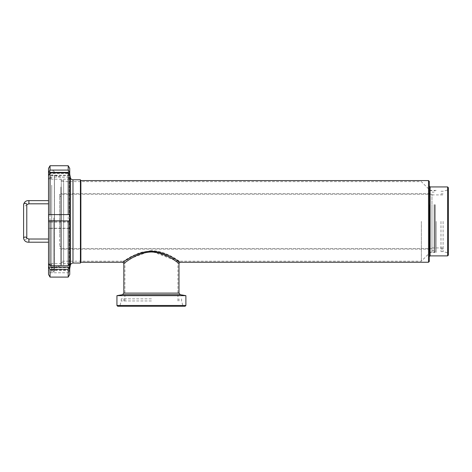<?xml version="1.0" encoding="UTF-8"?>
<svg xmlns="http://www.w3.org/2000/svg" width="472" height="472" viewBox="0 0 472 472"><rect width="100%" height="100%" fill="white"/><g stroke="black" fill="none" stroke-linecap="round" stroke-linejoin="round"><path stroke-width="0.35" stroke-dasharray="2.36 1.77" d="M178.988 263.311C178.894 263.836 166.622 252.384 151.412 251.995C136.243 252.367 123.93 263.83 123.835 263.311M185.885 295.661L116.938 295.661M151.412 306.269L119.811 306.269L151.412 306.269M151.412 300.965L121.233 300.965L151.412 300.965M151.412 298.847L121.233 298.847L151.412 298.847M151.412 251.765C166.032 252.131 177.82 263.27 177.926 262.78C177.826 263.276 166.05 252.142 151.412 251.765C136.774 252.137 125.009 263.27 124.897 262.78C124.991 263.276 136.791 252.137 151.412 251.765M116.938 305.472L185.885 305.472M185.089 306.269L117.734 306.269M428.511 262.249L428.511 180.581M80.877 180.581L80.877 262.249M122.773 262.249C122.873 262.757 135.659 251.588 151.412 251.222L180.05 262.249M61.254 184.298L61.254 261.193L61.254 184.298M421.354 221.415L421.354 261.193L421.354 221.415M151.412 250.597L123.304 261.193L131.611 256.261L140.479 252.437L151.423 250.597L179.519 261.193C179.401 261.665 166.911 250.951 151.412 250.597M429.308 221.415L429.308 256.685L429.308 221.415M429.308 261.458L429.308 181.378M430.104 221.415L430.104 252.443L430.104 221.415M436.205 221.415L436.205 252.443L436.205 221.415M443.096 221.415L443.096 251.594L443.096 221.415M440.978 221.415L440.978 251.594L440.978 221.415M448.4 221.415L448.4 253.016L448.4 221.415M448.4 187.738L448.4 255.092M447.603 255.889L447.603 186.941M431.957 236.271L431.957 194.234L431.957 236.271M59.661 236.271L59.661 194.234L59.661 236.271M429.839 206.27L429.839 249.127L429.839 206.27M61.254 199.886L61.254 249.127L61.254 199.886M48.527 187.832L48.527 264.639L48.527 187.832M48.527 241.617L48.527 239.021L48.527 241.617M48.527 201.219L48.527 203.81L48.527 201.219M51.708 187.832L51.708 264.639L51.708 187.832M51.708 218.43L51.708 264.904L51.708 218.43M59.661 201.945L59.661 246.472L59.661 201.945M61.254 201.945L61.254 246.472L61.254 201.945M435.143 204.748L435.143 251.912L435.143 204.748M435.143 206.925L435.143 247.93L435.143 206.925M434.877 204.606L434.877 252.178L434.877 204.606M434.081 204.606L434.081 252.178L434.081 204.606M434.081 205.403L434.081 250.715L434.081 205.403M431.957 205.403L431.957 250.715L431.957 205.403M431.957 204.606L431.957 252.178L431.957 204.606M429.839 204.606L429.839 252.178L429.839 204.606M431.957 206.925L431.957 247.93L431.957 206.925M48.527 168.38L48.527 274.45M48.527 218.43L48.527 264.904L48.527 218.43M69.738 168.38L69.738 274.45M69.738 174.044L69.284 171.454L69.284 271.376L69.284 171.454L69.738 170.663L69.738 272.167L69.738 173.773M69.685 220.949L48.581 220.949M50.056 165.731L50.056 173.513L48.581 175.637L48.527 177.419L48.581 179.195L50.056 177.071L50.056 222.058L48.581 221.881L48.527 225.055L48.581 228.23L50.056 228.407L50.056 269.96L48.581 267.659L48.527 269.058L48.581 270.456L50.056 272.757L50.056 277.099M50.056 272.757L68.21 272.757L68.21 277.099M50.056 228.407L68.21 228.407L68.21 269.96L50.056 269.96M50.056 177.071L68.21 177.071L68.21 222.058L50.056 222.058M68.21 165.731L68.21 173.513L50.056 173.513M68.21 272.757L69.685 270.456L69.738 269.058L69.685 267.659L68.21 269.96M68.21 228.407L69.685 228.23L69.738 225.055L69.685 221.881L68.21 222.058M68.21 177.071L69.685 179.195L69.738 177.419L69.685 175.637L68.21 173.513M69.685 175.171L48.581 175.171M69.685 175.637L48.581 175.637M69.685 179.195L48.581 179.195M69.685 221.881L48.581 221.881M69.685 228.23L48.581 228.23M69.685 267.659L48.581 267.659M69.685 270.456L48.581 270.456M69.685 263.642L48.581 263.642M80.417 263.046L80.417 179.785M54.357 175.395L54.357 270.739L54.357 175.395M54.451 175.307L54.451 270.828L54.451 175.307M61.254 183.065L61.254 262.515L61.254 183.065M61.254 190.304L61.254 261.458L61.254 190.304M54.357 178.422L54.357 267.494L54.357 178.422M63.643 183.065L63.643 262.515L63.643 183.065M63.643 180.145L63.643 265.647L63.643 180.145M61.254 180.145L61.254 265.647L61.254 180.145M51.708 217.952L51.708 271.901L51.708 217.952M51.708 185.154L51.708 268.084L51.708 185.154M53.832 217.952L53.832 271.901L53.832 217.952M60.888 187.065L60.888 265.624L60.888 187.065M178.988 293.112L123.835 293.112M180.304 294.681L122.519 294.681M430.104 255.889L430.104 186.941M28.904 203.81L28.904 200.63M26.78 204.577L26.78 204.553A1.593 1.239 0 0 1 25.193 205.792A1.593 1.239 0 0 1 23.6 204.553M26.78 238.26L26.78 238.277A1.593 1.239 0 0 1 26.78 238.277A1.593 1.239 0 0 1 25.193 239.51A1.593 1.239 0 0 1 23.6 238.277M28.904 239.021L28.904 242.201M72.977 263.046L72.977 179.785M70.363 265.24L70.363 177.596M121.233 298.847L121.233 300.965L119.811 306.269M181.59 298.847L181.59 300.965L183.006 306.269M178.988 300.965L178.988 298.847M123.835 300.965L123.835 298.847M177.926 300.965L177.926 262.78L179.519 261.193L421.354 261.193L430.104 252.443L436.205 252.443M124.897 300.965L124.897 262.78L123.304 261.193L61.254 261.193M436.205 190.393L430.104 190.393L421.354 181.643L61.254 181.643M436.205 247.93L443.096 247.93M436.205 194.901L443.096 194.901M440.978 248.992L443.096 248.992M440.978 193.839L443.096 193.839M440.978 251.594L443.096 251.594L448.4 253.016M440.978 191.237L443.096 191.237L448.4 189.821M431.957 194.234L59.661 194.234M431.957 248.596L59.661 248.596M429.839 193.703L61.254 193.703M429.839 249.127L61.254 249.127M51.708 178.192L48.527 178.192M51.708 264.639L48.527 264.639M61.254 196.358L59.661 196.358M61.254 246.472L59.661 246.472M435.143 190.924L434.081 190.658M435.143 251.912L434.081 252.178M431.957 250.715L434.081 250.715M431.957 192.116L434.081 192.116M429.839 252.178L431.957 252.178M429.839 190.658L431.957 190.658M431.957 247.93L435.143 247.93M431.957 194.901L435.143 194.901M69.738 268.792L69.284 271.376L69.738 272.167M51.708 177.926L48.527 177.926M51.708 264.904L48.527 264.904M54.357 270.739L53.832 271.901L51.708 271.901M54.357 172.097L53.832 170.929L51.708 170.929M61.254 262.515L63.643 262.515M61.254 180.316L63.643 180.316M54.357 267.494L61.254 265.647L63.643 265.647M54.357 175.336L61.254 177.183L63.643 177.183M61.254 181.378L60.888 177.207L51.708 174.746M61.254 261.458L60.888 265.624L51.708 268.084"/><path stroke-width="0.71" d="M178.988 263.311L178.988 293.112L123.835 293.112L123.835 263.311C123.93 263.836 136.201 252.384 151.412 251.995C166.581 252.372 178.894 263.83 178.988 263.311L180.05 262.249C179.95 262.757 167.165 251.588 151.412 251.222C135.617 251.6 122.867 262.762 122.773 262.249L80.877 262.249L80.877 180.581L80.417 179.785L80.417 263.046L80.877 262.249M151.412 295.661L185.885 295.661L180.304 294.681L122.519 294.681L116.938 295.661L151.412 295.661M116.938 305.472L117.734 306.269L185.089 306.269L185.885 305.472L116.938 305.472L116.938 295.661M428.511 262.249L429.308 261.458L429.308 181.378L428.511 180.581L428.511 262.249L180.05 262.249M447.603 255.889L448.4 255.092L448.4 187.738L447.603 186.941L447.603 255.889L430.104 255.889L429.308 256.685M23.6 204.553L23.6 238.277A1.593 1.239 0 0 1 25.181 237.038A1.593 1.239 0 0 1 26.78 238.26L26.78 204.553A1.593 1.239 0 0 0 25.193 203.32A1.593 1.239 0 0 0 23.6 204.553C24.302 201.809 26.066 200.5 28.904 200.63L28.904 203.81L48.527 203.81M50.056 277.099L50.056 269.317L48.581 267.193L48.581 263.642L50.056 265.765L68.21 265.765L69.685 263.642L69.738 265.417L69.738 274.45L68.21 277.099L50.056 277.099L48.527 274.45L48.527 168.38L50.056 165.731L50.056 170.079L68.21 170.079L68.21 165.731L50.056 165.731M50.056 265.765L50.056 220.772L48.581 220.949L48.581 214.601L69.685 214.601L69.738 217.775L69.685 220.949L50.056 220.772M68.21 265.765L68.21 220.772M68.21 277.099L68.21 269.317L69.685 267.193L69.738 265.417L69.738 168.38L68.21 165.731M68.21 170.079L69.685 172.374L69.738 173.773L69.738 170.663M69.685 214.601L48.581 214.601M50.056 214.424L50.056 172.87L48.581 175.171L48.527 173.773L48.581 172.374L50.056 170.079M68.21 269.317L50.056 269.317M68.21 214.424L68.21 172.87L50.056 172.87M69.738 173.773L69.685 175.171L68.21 172.87M69.685 172.374L48.581 172.374M69.685 267.193L48.581 267.193M429.308 186.151L430.104 186.941L430.104 255.889M23.6 238.277C24.302 241.021 26.066 242.331 28.904 242.201L28.904 239.021L26.78 238.277M80.417 179.785L72.977 179.785L72.977 263.046L80.417 263.046M72.977 179.785C71.579 179.684 70.711 178.953 70.363 177.596L70.363 265.24L69.738 268.792M178.988 293.112L180.304 294.681M123.835 293.112L122.519 294.681M185.885 305.472L185.885 295.661M428.511 180.581L80.877 180.581M123.835 263.311L122.773 262.249M430.104 186.941L447.603 186.941M48.527 200.63L28.904 200.63M26.78 204.577L28.904 203.81M28.904 242.201L48.527 242.201M28.904 239.021L48.527 239.021M72.977 263.046C71.579 263.146 70.711 263.877 70.363 265.24M70.363 177.596L69.738 174.044"/></g></svg>
